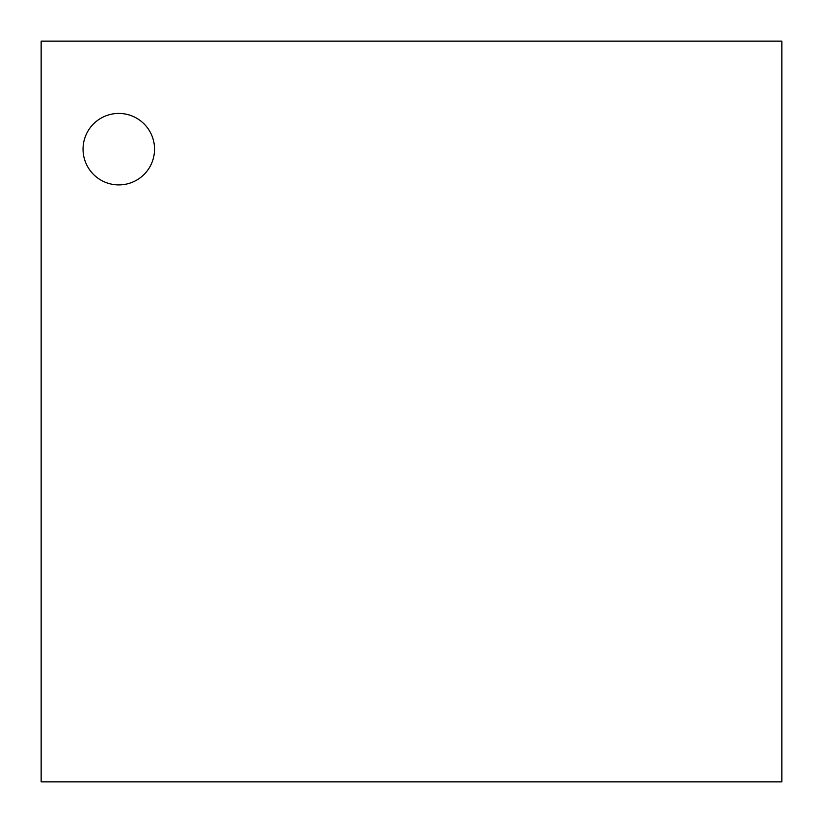 <?xml version="1.0" encoding="UTF-8"?>
<svg xmlns="http://www.w3.org/2000/svg" width="823" height="823" viewBox="0 0 823 823"><rect width="100%" height="100%" fill="white"/><g stroke="black" fill="none" stroke-linecap="round" stroke-linejoin="round"><path stroke-width="1.23" d="M154.539 149.169A35.739 35.739 0 0 1 100.931 180.124A35.739 35.739 0 0 1 100.931 118.214A35.739 35.739 0 0 1 154.539 149.169M41.15 781.85L781.85 781.85L781.85 41.15L41.15 41.15L41.15 781.85"/></g></svg>
